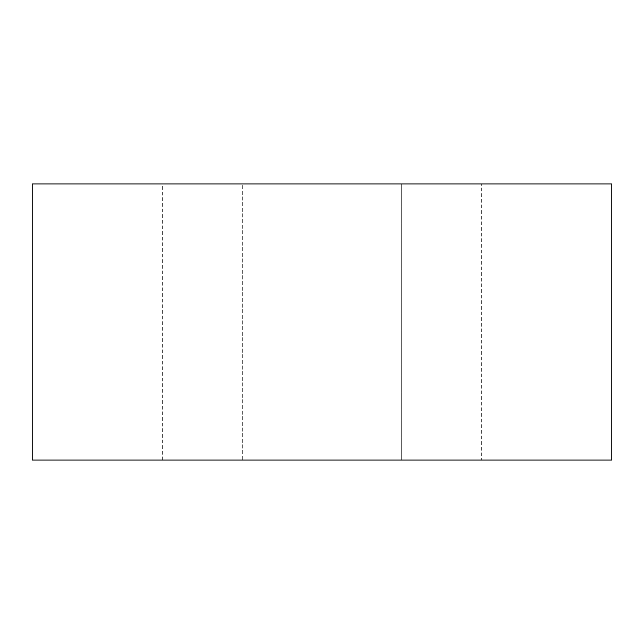 <?xml version="1.0" encoding="UTF-8"?>
<svg xmlns="http://www.w3.org/2000/svg" width="644" height="644" viewBox="0 0 644 644"><rect width="100%" height="100%" fill="white"/><g stroke="black" fill="none" stroke-linecap="round" stroke-linejoin="round"><path stroke-width="0.48" stroke-dasharray="3.22 2.42" d="M32.2 460.017L611.8 460.017M481.366 460.017L401.687 460.017L481.366 460.017L481.366 183.983L401.687 183.983L481.366 183.983M242.313 460.017L401.687 460.017L162.634 460.017L242.313 460.017L242.313 183.983L162.634 183.983L401.687 183.983L242.313 183.983L242.313 460.017M32.2 183.983L611.8 183.983M401.687 460.017L401.687 183.983L401.687 460.017M162.634 460.017L162.634 183.983"/><path stroke-width="0.97" d="M611.8 460.017L32.2 460.017L32.2 183.983L611.8 183.983L611.8 460.017"/></g></svg>
